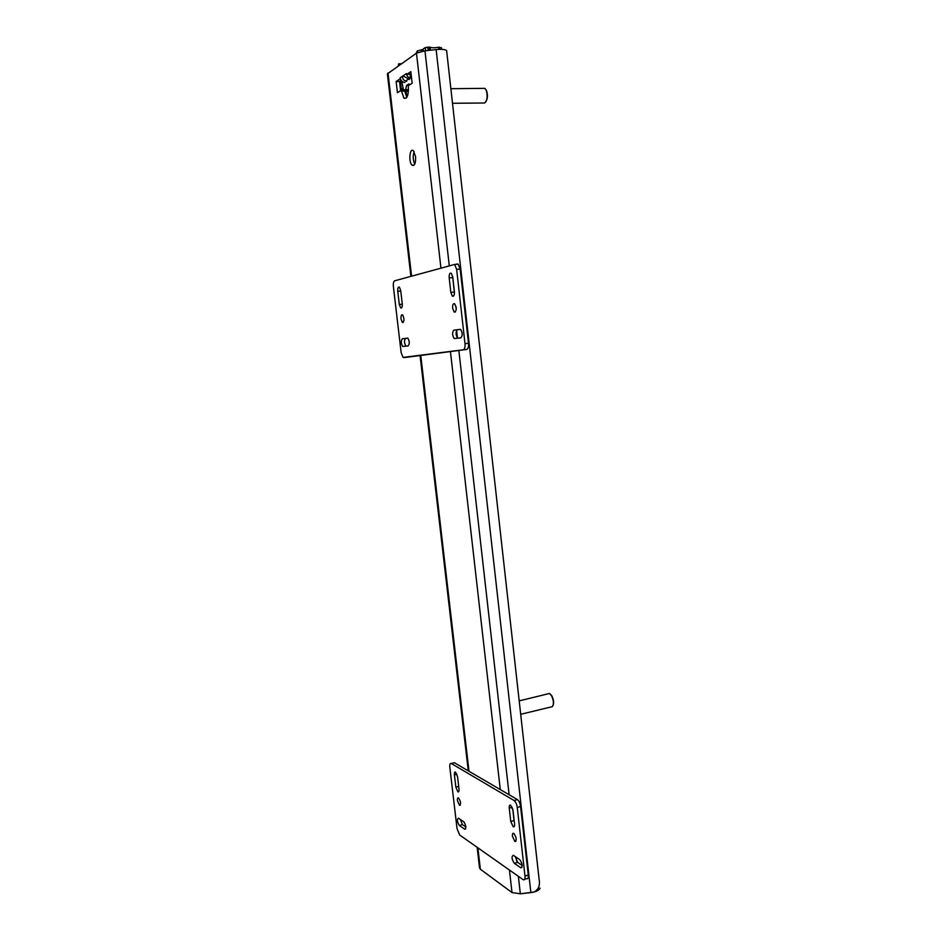 <?xml version="1.0" encoding="UTF-8"?>
<svg xmlns="http://www.w3.org/2000/svg" width="941" height="941" viewBox="0 0 941 941"><rect width="100%" height="100%" fill="white"/><g stroke="black" fill="none" stroke-linecap="round" stroke-linejoin="round"><path stroke-width="1.41" d="M406.724 81.326C403.219 80.456 402.007 78.621 403.066 75.833L409.511 79.503M477.146 847.312L479.534 867.908L480.369 869.237L511.998 892.55L520.349 893.809L534.018 892.021C538.487 889.61 540.193 885.457 539.134 879.553L446.61 50.508C445.046 49.391 441.564 49.073 436.142 49.579L424.956 50.826L416.475 53.143L387.386 73.892L410.864 276.231M415.581 156.547C415.828 163.111 414.699 166.016 412.17 165.275C408.418 162.687 409.606 147.372 413.322 150.666L415.581 156.547M406.465 73.774L406.547 74.527L410.829 71.669L412.158 83.243L408.218 85.772L408.312 86.607C408.629 95.206 407.171 99.052 403.96 98.17L401.207 90.289L397.443 92.724L396.137 81.479L400.254 78.738L400.148 77.785C400.737 80.655 402.336 82.22 404.959 82.479M411.299 78.326C409.064 78.174 407.512 76.903 406.63 74.527M414.158 151.666C412.711 155.9 412.911 160.052 414.746 164.146M401.148 80.385L399.537 81.455L400.607 90.677M401.207 90.289L404.63 90.254L406.759 97.452M411.076 73.798L406.547 74.527M406.441 73.574L403.477 75.551M400.148 77.785L403.066 75.833M396.137 81.479L399.537 81.455M410.064 74.986L410.394 77.856M408.206 79.291L405.406 81.126M409.582 84.902L408.947 83.914L406.547 85.466L405.689 89.666L403.454 89.854L401.713 81.044M405.689 89.666L408.476 89.642M408.735 85.443L406.547 85.466M459.008 789.111C459.173 791.24 458.808 792.157 457.902 791.84L455.856 787.147L454.421 774.878C454.244 772.726 454.621 771.808 455.526 772.126L457.561 776.784L459.008 789.111M458.526 818.211L463.795 821.787C466.101 825.469 466.418 827.939 464.76 829.209L459.384 825.516C457.126 821.869 456.82 819.411 458.443 818.164L458.526 818.211M460.384 819.47L462.419 824.645L465.877 827.01M520.679 867.696L514.351 863.332C511.692 859.227 511.351 856.545 513.327 855.287L519.773 859.651C522.478 863.803 522.831 866.508 520.82 867.778L521.984 867.284M515.233 856.569L517.597 862.344L522.184 865.473M510.763 821.505L509.246 808.107C509.081 805.767 509.551 804.79 510.645 805.19L513.021 810.389L514.551 823.869C514.715 826.186 514.256 827.151 513.174 826.751L510.763 821.505L514.045 820.552L514.362 822.163M512.716 808.778L514.045 820.552M457.432 800.603C457.267 798.509 457.62 797.603 458.514 797.909C460.843 801.497 461.172 803.979 459.502 805.343L457.432 800.603M512.433 836.208C512.269 833.926 512.716 832.985 513.786 833.361C516.55 837.408 516.915 840.125 514.868 841.513L512.433 836.208M524.984 876.036C525.196 879 524.607 880.235 523.22 879.729L459.702 835.032L457.055 828.727L449.822 767.186C449.598 764.315 450.092 763.092 451.292 763.504L514.08 800.52C515.668 801.756 516.727 804.073 517.256 807.472L524.984 876.036L528.266 875.012L520.573 806.519C520.044 803.132 518.985 800.815 517.397 799.579L454.35 762.704L453.209 763.01M524.666 879.282L526.501 878.706C527.889 879.2 528.489 877.965 528.266 875.012M402.254 303.79C402.419 306.942 401.889 308.33 400.678 307.942L399.313 304.472L397.761 291.298C397.596 288.111 398.125 286.711 399.36 287.087L400.701 290.534L402.254 303.79M402.325 338.784L407.818 338.125C409.606 341.207 409.723 343.783 408.194 345.876L402.724 346.476C400.96 343.453 400.831 340.889 402.325 338.784L405.547 338.466C404.042 340.56 404.171 343.112 405.936 346.147L406.041 346.206M407.771 338.09L405.547 338.466M460.855 337.854L454.185 338.56C452.174 335.196 452.08 332.385 453.903 330.138L460.596 329.362C462.643 332.785 462.725 335.619 460.855 337.854M460.478 329.279L457.373 329.797C455.538 332.044 455.632 334.843 457.644 338.195L457.832 338.313M450.833 292.392L449.186 277.889C449.045 274.29 449.739 272.737 451.257 273.255L452.75 276.96L454.397 291.557C454.538 295.121 453.844 296.65 452.339 296.121L450.833 292.392L454.315 292.086L454.456 292.98M452.621 276.136L454.315 292.086M401.007 318.94C400.831 315.823 401.36 314.459 402.583 314.835C404.501 318.834 404.43 321.363 402.383 322.434L401.007 318.94M452.633 308.307C452.492 304.778 453.174 303.273 454.668 303.79C456.856 308.33 456.691 311.095 454.174 312.071L452.633 308.307M456.056 306.613L456.267 308.942M464.995 343.653C465.254 347.205 464.654 349.252 463.219 349.805L403.03 357.404L401.148 352.675L393.385 286.582C393.126 283.37 393.561 281.441 394.702 280.794L454.644 264.433L456.632 269.373L464.995 343.653L468.5 343.277L460.161 269.102L458.173 264.162L457.079 263.892M406.877 357.274L466.712 349.429C468.147 348.876 468.747 346.829 468.5 343.277M423.191 49.45L417.357 50.885L416.016 53.461M404.853 92.042L408.441 90.983M400.043 64.564L398.972 63.717L398.243 65.823M402.924 90.277L402.654 88.36M405.406 90.007L405.971 91.642M441.423 47.744L438.647 47.262C434.801 47.932 431.943 47.92 430.096 47.215L425.297 47.556L423.144 49.05L423.368 51.026M520.691 714.301L552.355 706.644C554.014 703.915 553.696 700.198 551.391 695.493L549.45 693.482L547.415 693.976M553.073 705.468C554.084 702.645 553.637 699.398 551.744 695.728L550.226 694.023M452.492 103.275L484.639 103.004C487.309 100.346 487.838 96.111 486.226 90.289L484.862 88.348L482.898 88.372M485.838 101.84C487.673 98.758 487.909 95.041 486.544 90.677L485.685 89.266M477.887 847.829L480.369 869.237L511.998 892.55L520.349 893.809L530.865 892.609C535.923 891.88 539.005 890.409 540.099 888.198L538.24 888.245M469.006 771.279L420.768 355.451M411.558 276.031L387.998 72.939M511.998 892.55L509.446 870.049M500.283 789.57L450.433 351.558M440.906 267.738L416.475 53.143M401.301 91.112L404.724 91.065M530.865 892.609L436.142 49.579M520.349 893.809L518.373 876.342M516.668 861.274L516.209 857.239M509.14 794.757L458.855 350.452M457.455 338.031L456.597 330.432M449.233 265.386L424.956 50.826M408.476 89.971L403.936 90.018M458.679 786.37L455.856 787.147M456.926 774.208L454.421 774.878M465.666 828.856L464.666 829.15M462.419 824.645L459.384 825.516M517.597 862.344L514.351 863.332M512.186 807.272L509.246 808.107M454.362 762.716L451.315 763.516M517.397 799.579L514.08 800.52M520.573 806.519L517.256 807.472M402.301 304.214L399.313 304.472M400.772 291.04L397.761 291.298M457.373 329.797L453.903 330.138M452.68 277.607L449.186 277.889M466.712 349.429L463.219 349.805M406.912 357.262L403.713 357.615M460.161 269.102L456.632 269.373M417.545 52.567L417.357 50.885M406.136 91.595L406.806 97.394M401.478 90.289L400.395 80.891M398.619 65.552L398.455 64.082M407.971 91.112L407.841 89.983M439.682 49.344L439.447 47.191M439.612 49.344L439.365 47.191M438.882 49.367L438.647 47.262M430.437 50.214L430.096 47.215M429.449 50.32L429.084 47.062M428.179 50.461L427.79 47.05M425.65 50.743L425.297 47.556M421.686 51.332L421.497 49.673M403.96 98.17L406.171 98.135M414.016 165.204L412.17 165.275M468.277 770.855L420.074 355.545M458.761 791.604L457.902 791.84M465.607 828.974L464.76 829.209M521.902 867.437L520.82 867.778M514.292 826.433L513.174 826.751M460.349 805.108L459.502 805.343M515.974 841.183L514.868 841.513M454.35 762.704L451.292 763.504M401.619 307.86L400.678 307.942M405.936 346.147L402.724 346.476M457.644 338.195L454.185 338.56M453.609 296.015L452.339 296.121M403.336 322.351L402.383 322.434M455.432 311.953L454.174 312.071M458.173 264.162L454.644 264.433M399.549 63.753L401.207 63.753M401.066 90.383L400.007 81.149M441.6 49.355L441.411 47.697M549.45 693.482L519.197 700.88M484.862 88.348L450.868 88.701"/></g></svg>
